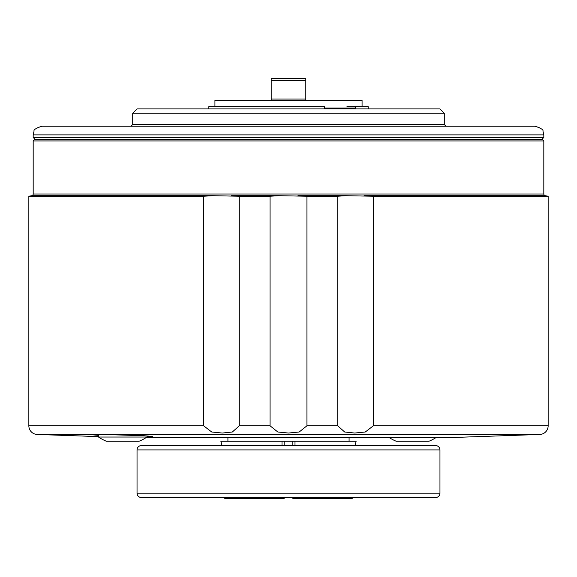 <?xml version="1.0" encoding="UTF-8"?>
<svg xmlns="http://www.w3.org/2000/svg" width="577" height="577" viewBox="0 0 577 577"><rect width="100%" height="100%" fill="white"/><g stroke="black" fill="none" stroke-linecap="round" stroke-linejoin="round"><path stroke-width="0.87" d="M41.832 126.219L535.167 126.219C540.909 128.166 543.505 129.782 542.943 131.066L543.822 134.874L33.177 134.874L34.057 131.066C33.495 129.782 36.091 128.166 41.832 126.219M33.177 194.009L543.822 194.009L543.822 140.932L542.091 139.201L543.822 137.47L33.177 137.47L34.908 139.201L542.091 139.201L34.908 139.201L33.177 140.932L33.177 194.009A1.731 1.731 0 0 1 31.749 195.711L28.85 196.223L203.659 196.223L213 195.711L239.275 196.223L270.065 196.223L279.088 195.711L306.935 196.223L337.725 196.223L345.818 195.711L373.341 196.223L548.15 196.223L548.15 425.812A8.655 8.655 0 0 1 539.798 434.467L37.202 434.467A8.655 8.655 0 0 1 28.85 425.812L203.659 425.812L211.73 432.007L222.311 433.046L232.336 432.007L239.275 425.812L239.275 196.223M132.71 113.236L137.037 108.909L439.962 108.909L444.29 113.236L132.71 113.236L132.71 124.488L444.29 124.488L446.021 126.219M354.97 445.588L356.132 441.261L292.827 441.261L292.827 445.588L292.827 441.261L284.172 441.261L284.172 445.588L284.172 441.556M352.244 498.384L352.554 497.518L352.244 498.384L292.827 498.384L292.827 497.518M224.446 497.518L224.756 498.384L224.446 497.518M284.172 497.518L284.172 498.384L224.756 498.384M356.132 441.261L220.868 441.261L282.009 441.261L282.009 445.588L282.009 441.261L284.172 441.261M324.541 108.043L355.237 108.043M214.932 106.658L214.932 100.254L362.067 100.254L362.067 106.658M271.19 100.254L271.19 99.064L305.81 99.064L305.81 100.254M305.81 80.347L271.19 80.347L271.19 78.616L305.81 78.616L305.81 99.064M271.19 99.064L271.19 80.347M208.831 108.909L208.831 106.658L324.541 106.658L324.541 108.909M346.972 106.658L355.237 106.658L355.237 108.909M355.237 106.658L368.169 106.658L368.169 108.909M141.365 445.588L435.635 445.588A4.327 4.327 0 0 1 439.962 449.916L137.037 449.916A4.327 4.327 0 0 1 141.365 445.588M137.037 449.916L137.037 493.191A4.327 4.327 0 0 0 141.365 497.518L435.635 497.518A4.327 4.327 0 0 0 439.962 493.191L439.962 449.916M222.03 445.588L220.868 441.261M305.81 497.518L141.365 497.518M294.991 441.261L294.991 445.588L294.991 441.261M114.39 437.034L98.516 437.034A43.275 43.275 0 0 0 106.428 441.261L139.064 441.261A43.275 43.275 0 0 0 146.984 437.034L114.39 437.034M417.806 441.261L397.113 441.261M435.664 437.799A43.275 43.275 0 0 1 428.92 441.261L396.291 441.261A43.275 43.275 0 0 1 389.547 437.799M98.516 435.361L92.962 434.849L111.628 434.748L143.767 435.7L152.443 436.428L146.984 436.717M337.725 196.223L337.725 425.812L344.671 432.007L354.704 433.046L365.27 432.007L373.341 425.812L373.341 196.223M270.065 196.223L270.065 425.812L277.84 432.007L288.507 433.046L299.167 432.007L306.935 425.812L306.935 196.223M543.822 194.009A1.731 1.731 0 0 0 545.251 195.711L364 195.711M98.516 436.601L37.202 434.467M145.808 437.799L444.29 437.799L539.798 434.467M543.822 140.932L33.177 140.932M203.659 196.223L203.659 425.812M137.037 493.191L439.962 493.191M373.341 425.812L548.15 425.812M306.935 425.812L337.725 425.812M239.275 425.812L270.065 425.812M345.818 195.711L297.912 195.711M279.088 195.711L231.182 195.711M213 195.711L31.749 195.711M33.177 137.47L33.177 134.874M444.29 124.488L444.29 113.236M543.822 137.47L543.822 134.874M132.71 124.488L130.979 126.219M227.915 441.261L227.915 437.799M349.085 441.261L349.085 437.799M146.984 435.873L146.984 437.034M98.516 434.647L98.516 437.034M545.251 195.711L548.15 196.223M28.85 425.812L28.85 196.223"/></g></svg>
